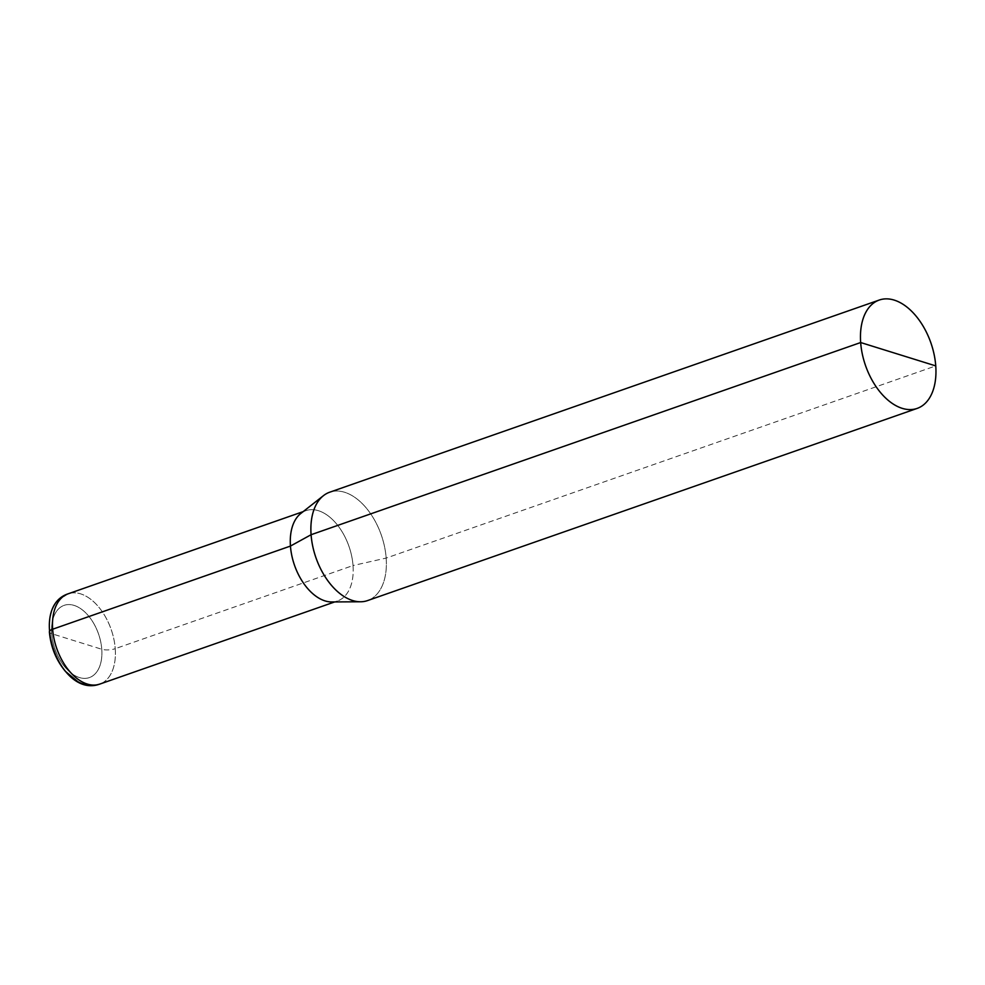 <?xml version="1.0" encoding="UTF-8"?>
<svg xmlns="http://www.w3.org/2000/svg" width="985" height="985" viewBox="0 0 985 985"><rect width="100%" height="100%" fill="white"/><g stroke="black" fill="none" stroke-linecap="round" stroke-linejoin="round"><path stroke-width="0.74" stroke-dasharray="4.92 3.69" d="M68.15 593.807L58.497 600.111C54.618 603.743 48.462 613.335 49.373 631.865A9.567 3.115 175.8 0 0 51.712 633.687L101.763 649.263A9.567 3.115 -4.2 0 0 115.233 648.684A47.834 28.824 70.7 0 0 68.15 593.807A47.834 28.824 70.7 0 1 111.157 629.44A47.834 28.824 70.7 0 1 99.731 684.107A47.834 28.824 70.7 0 0 115.233 648.684L353.024 565.538A47.834 28.824 70.7 0 1 337.523 600.948L334.74 601.921L337.523 600.948A47.834 28.824 70.7 0 1 331.686 601.946A47.834 28.824 70.7 0 0 337.523 600.948A47.834 28.824 70.7 0 0 348.949 546.281A47.834 28.824 70.7 0 0 305.953 510.649A47.834 28.824 70.7 0 0 300.77 513.505A47.834 28.824 70.7 0 1 305.953 510.649L303.171 511.621L305.953 510.649A47.834 28.824 70.7 0 1 353.024 565.538L386.169 558.076A57.401 34.598 70.7 0 0 329.679 492.217A57.401 34.598 70.7 0 1 381.281 534.978A57.401 34.598 70.7 0 1 367.577 600.579A57.401 34.598 70.7 0 0 386.169 558.076L935.75 365.903M51.712 633.687A38.267 23.061 70.7 0 0 91.543 676.621A38.267 23.061 70.7 0 0 86.951 614.123A38.267 23.061 70.7 0 0 51.712 633.687M101.763 649.263A38.267 23.061 70.7 0 0 61.932 606.329A38.267 23.061 70.7 0 0 66.512 668.827A38.267 23.061 70.7 0 0 101.763 649.263"/><path stroke-width="1.48" d="M68.15 593.807C27.605 607.142 59.309 698.845 99.731 684.107L334.74 601.921L99.731 684.107C92.097 686.422 84.759 685.585 77.729 681.595L65.392 671.339C56.071 660.098 50.74 646.948 49.373 631.865A9.567 3.115 175.8 0 1 52.661 629.218A47.834 28.824 70.7 0 0 99.731 684.107A47.834 28.824 70.7 0 1 56.736 648.475A47.834 28.824 70.7 0 1 68.15 593.807L303.171 511.621L68.15 593.807A47.834 28.824 70.7 0 0 52.661 629.218L290.452 546.072L311.088 534.72A57.401 34.598 70.7 0 1 323.462 495.652L300.77 513.505L323.462 495.652A57.401 34.598 70.7 0 1 329.679 492.217L879.26 300.043L329.679 492.217A57.401 34.598 70.7 0 0 323.462 495.652A57.401 34.598 70.7 0 0 315.976 557.818A57.401 34.598 70.7 0 0 360.572 601.773L331.686 601.946A47.834 28.824 70.7 0 1 294.527 565.316A47.834 28.824 70.7 0 1 300.77 513.505A47.834 28.824 70.7 0 0 290.452 546.072A47.834 28.824 70.7 0 0 331.686 601.946L360.572 601.773A57.401 34.598 70.7 0 0 367.577 600.579L917.158 408.406A57.401 34.598 70.7 0 0 930.862 342.805A57.401 34.598 70.7 0 0 879.26 300.043A57.401 34.598 70.7 0 0 860.668 342.534A57.401 34.598 70.7 0 0 917.158 408.406A57.401 34.598 70.7 0 0 935.75 365.903A57.401 34.598 70.7 0 0 879.26 300.043A57.401 34.598 70.7 0 0 865.556 365.644A57.401 34.598 70.7 0 0 917.158 408.406L367.577 600.579A57.401 34.598 70.7 0 1 360.572 601.773A57.401 34.598 70.7 0 1 311.088 534.72L860.668 342.534L935.75 365.903"/></g></svg>
